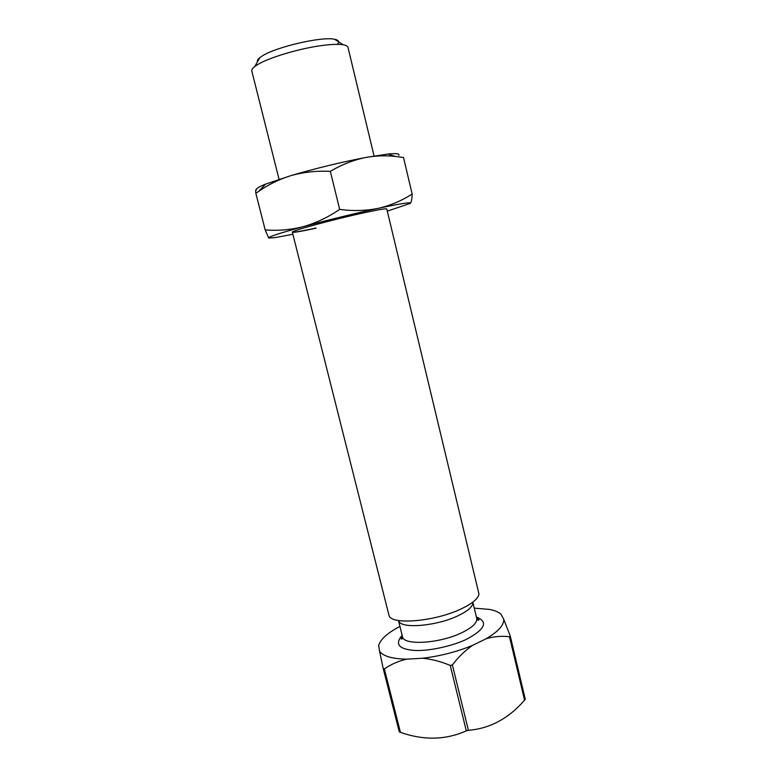 <?xml version="1.0" encoding="UTF-8"?>
<svg xmlns="http://www.w3.org/2000/svg" width="777" height="777" viewBox="0 0 777 777"><rect width="100%" height="100%" fill="white"/><g stroke="black" fill="none" stroke-linecap="round" stroke-linejoin="round"><path stroke-width="1.17" d="M315.986 228.03C301.729 231.138 293.852 232.488 292.366 232.09M316.025 228.176C301.204 231.4 293.308 232.741 292.346 232.187C289.967 231.216 334.809 219.046 364.908 212.597C378.933 209.596 386.227 208.391 386.791 208.984L478.972 594.026C478.273 598.611 472.319 603.583 461.101 608.935C435.644 621.212 393.191 625.126 389.18 616.083L292.346 232.177M398.795 155.322C399.864 153.691 396.27 153.263 388.044 154.05L366.016 157.42C341.103 162.189 315.996 168.279 290.705 175.689L265.656 184.11C258.809 186.898 255.74 188.821 256.449 189.879C255.73 188.947 255.536 190.093 255.856 193.318L258.624 191.404C268.453 184.547 279.147 179.312 290.705 175.689C303.438 172.086 316.647 170.649 330.342 171.377C341.686 164.569 353.574 159.916 366.016 157.42C375.709 155.721 385.402 155.381 395.085 156.41L403.496 157.469L412.15 194.017C401.835 200.699 390.54 205.468 378.282 208.333C401.146 203.477 411.791 201.835 410.207 203.419L387.305 211.111M255.856 193.318L265.171 229.875C277.952 230.934 290.715 229.846 303.438 226.612C316.084 222.999 328.166 217.259 339.675 209.392L330.342 171.377M339.675 209.392C353.059 211.179 365.928 210.829 378.282 208.333C353.671 213.714 328.729 219.804 303.438 226.612C279.798 233.1 268.22 236.888 268.687 237.976L265.171 229.875M410.334 203.312C411.373 202.146 411.985 199.048 412.15 194.017M268.813 238.044L275.388 237.548L292.88 234.295M476.398 617.016C488.354 621.775 485.236 629.108 467.055 639.005C453.506 645.901 427.554 651.68 413.16 650.32C398.514 648.863 394.842 643.851 402.136 635.295M374.067 156.002L347.989 47.358C347.688 46.164 346.134 45.309 343.337 44.813C339.102 44.095 332.76 44.231 324.291 45.231C301.476 47.824 268.308 57.634 256.993 64.996L254.681 66.589C252.457 68.327 251.486 69.794 251.797 70.989L279.05 179.322M398.912 621.474C402.505 629.02 437.218 625.864 458.061 615.743C467.278 611.324 472.202 607.177 472.853 603.311M337.305 44.357C339.763 41.822 338.85 40.122 334.547 39.258C322.067 36.218 275.116 47.154 261.868 56.226L259.897 57.595C257.809 59.256 257.002 60.635 257.498 61.742M474.261 608.138L489.801 609.459C494.823 610.499 498.543 612.082 500.98 614.209L503.729 619.269C504.108 625.096 498.28 631.565 486.256 638.694L472.406 645.444C456.614 651.893 440.025 656.157 422.659 658.236L406.73 659.149C392.055 658.877 383.003 656.215 379.574 651.155L378.642 645.6C380.322 639.49 387.16 633.236 399.155 626.835L399.932 626.485M503.729 619.269L510.217 635.897L525.262 699.242L524.572 700.174L509.489 636.742C501.884 635.8 494.133 636.45 486.256 638.694M383.216 668.579L384.353 668.939L400.446 732.361L399.291 731.895L383.216 668.579L379.574 651.155M384.353 668.939C390.948 664.335 398.397 661.072 406.73 659.149M400.446 732.361C423.853 740.539 445.804 740.034 466.307 730.836L450.242 665.442C441.035 661.567 431.847 659.168 422.659 658.236M450.242 665.442L452.369 664.898C458.401 657.089 465.083 650.611 472.406 645.444M452.369 664.898L468.414 730.293C489.811 728.612 508.527 718.579 524.572 700.174M509.489 636.742L510.217 635.897M468.414 730.293L466.307 730.836M398.64 621.328L402.467 636.606C403.195 645.804 440.035 643.579 462.15 632.546C472.542 627.379 477.399 622.659 476.728 618.366C477.573 620.201 478.331 620.677 478.991 619.793L476.612 617.88M388.044 154.05L395.085 156.41M265.656 184.11L258.624 191.404M334.547 39.258L343.337 44.813M473.028 603.039L476.728 618.366M259.897 57.595L254.681 66.589M402.36 636.159L401.146 638.917C402.127 639.393 402.573 638.626 402.467 636.606"/></g></svg>
